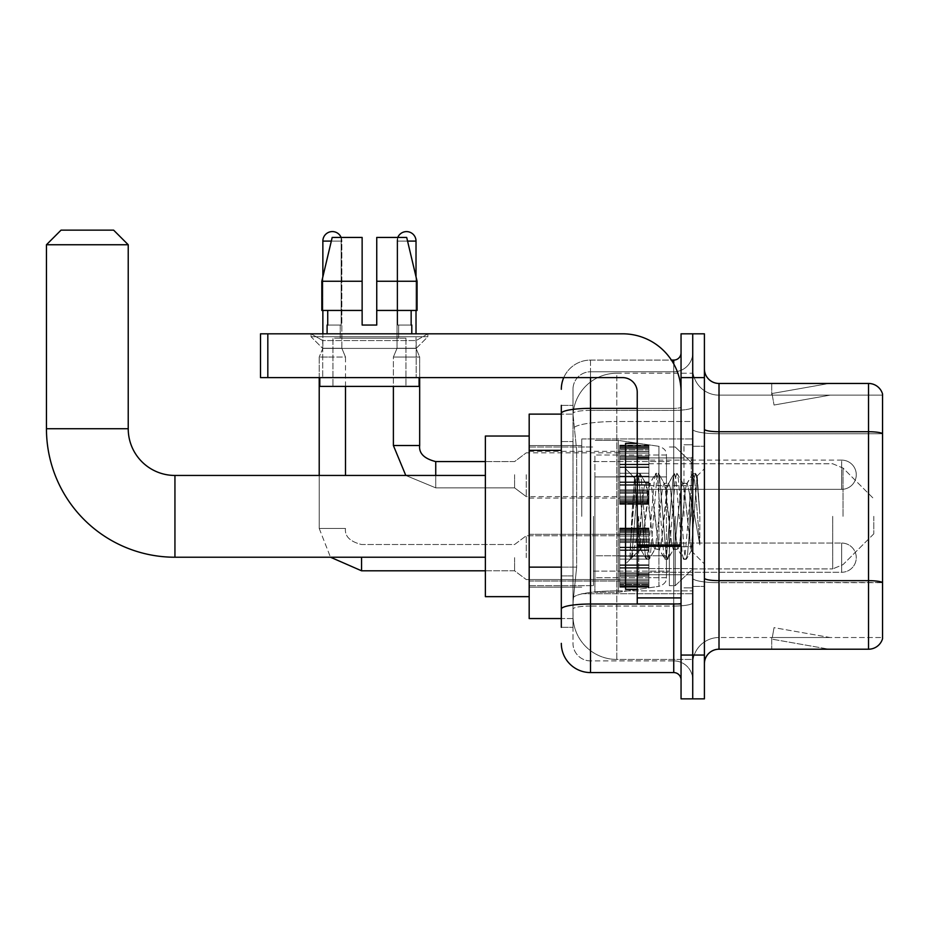 <?xml version="1.0" encoding="UTF-8"?>
<svg xmlns="http://www.w3.org/2000/svg" width="929" height="929" viewBox="0 0 929 929"><rect width="100%" height="100%" fill="white"/><g stroke="black" fill="none" stroke-linecap="round" stroke-linejoin="round"><path stroke-width="0.7" stroke-dasharray="4.64 3.48" d="M692.732 516.338L692.732 438.952L692.732 516.338M581.751 516.338L581.751 438.952L581.751 516.338M619.713 474.719L619.713 445.514L619.713 474.719M529.182 474.719L529.182 451.355L529.182 474.719M619.713 557.655L619.713 586.861L619.713 557.655M529.182 557.655L529.182 534.291L529.182 557.655M648.918 474.719L648.918 445.514L648.918 474.719M648.918 557.655L648.918 586.861L648.918 557.655M692.732 557.655L692.732 546.705L692.732 557.655M561.313 567.131L576.654 567.131L573.17 601.028L576.654 567.131L576.654 450.321L576.654 567.131L529.182 567.131L529.182 618.551L573.088 618.551L572.996 615.625A43.802 43.802 0 0 0 616.798 659.439L692.732 659.439L692.732 590.89L692.732 659.439L616.798 659.439L616.798 590.89L616.798 659.439A43.802 43.802 0 0 1 572.996 615.625L572.996 606.718L573.088 618.551L561.313 618.551M573.17 601.028L572.996 606.718L573.17 601.028M529.182 516.338L529.182 596.65L529.182 516.338M616.798 373.237L692.732 373.237L692.732 421.499L692.732 373.237L616.798 373.237A43.802 43.802 0 0 0 573.054 414.729L576.654 450.321L573.054 414.729A43.802 43.802 0 0 1 616.798 373.237L616.798 421.499L692.732 421.499L692.732 590.89L692.732 421.499L616.798 421.499L616.798 373.237A43.802 43.802 0 0 0 573.054 414.729M692.732 474.719L692.732 485.67L692.732 474.719M561.313 441.565L572.996 441.565L572.996 575.899L572.996 405.358L572.996 441.565L561.313 441.565L561.313 575.899L561.313 414.125L573.088 414.125L529.182 414.125L529.182 567.131M561.313 627.307L572.996 627.307L561.313 627.307L561.313 575.899L572.996 575.899L572.996 627.307L572.996 575.899L561.313 575.899M561.313 643.367A29.205 29.205 0 0 0 590.519 672.573L590.519 660.891A17.523 17.523 0 0 1 572.996 643.367L572.996 413.428L572.996 643.367A17.523 17.523 0 0 0 590.519 660.891L673.746 660.891L673.746 614.174L673.746 672.573A7.304 7.304 0 0 1 681.05 679.877L681.05 352.799L681.05 679.877M692.732 614.174L692.732 407.099L692.732 614.174M681.05 516.338L681.05 457.927L681.05 516.338M681.05 377.615L681.05 333.813L692.732 333.813L692.732 377.615L692.732 333.813L704.403 333.813L704.403 377.615L692.732 377.615L692.732 655.05L692.732 377.615L681.05 377.615L681.05 655.05L692.732 655.05L692.732 698.863L692.732 655.05L704.403 655.05L704.403 377.615M704.403 655.05L704.403 698.863L681.05 698.863L681.05 655.05M692.732 352.799L692.732 407.099L692.732 352.799A18.986 18.986 0 0 1 673.746 371.774A18.986 18.986 0 0 0 692.732 352.799A18.986 18.986 0 0 1 673.746 371.774L673.746 660.891L590.519 660.891L590.519 606.056L673.746 606.056A18.986 3.298 0 0 0 692.732 602.758A18.986 3.298 0 0 1 673.746 606.056L673.746 371.774L590.519 371.774L673.746 371.774M563.752 377.615A29.205 29.205 0 0 1 590.519 360.092L673.746 360.092A7.304 7.304 0 0 0 681.05 352.799A7.304 7.304 0 0 1 673.746 360.092L673.746 614.174L673.746 606.056L590.519 606.056L590.519 371.774L590.519 410.386L673.746 410.386A18.986 3.298 0 0 0 692.732 407.099A18.986 3.298 0 0 1 673.746 410.386L590.519 410.386L590.519 614.174L590.519 604.024L673.746 604.024A7.304 1.266 0 0 0 681.05 602.758A7.304 1.266 0 0 1 676.277 603.943M590.519 672.573L673.746 672.573M561.313 405.358L572.996 405.358L561.313 405.358L561.313 609.099A29.205 5.075 180 0 1 590.519 604.024L590.519 360.092A29.205 29.205 0 0 0 561.313 389.297A29.205 29.205 0 0 1 590.519 360.092L671.423 360.092M561.313 609.099L561.313 614.174M572.996 389.297L572.996 413.428L572.996 389.297A17.523 17.523 0 0 1 590.519 371.774A17.523 17.523 0 0 0 572.996 389.297A17.523 17.523 0 0 1 590.519 371.774M692.732 679.877A18.986 18.986 0 0 0 673.746 660.891A18.986 18.986 0 0 1 692.732 679.877A18.986 18.986 0 0 0 673.746 660.891M704.403 516.338L704.403 446.245L704.403 516.338M683.965 516.338L683.965 444.782L683.965 516.338M692.732 590.809L692.732 429.186L692.732 590.809M704.403 578.128L704.403 429.186L704.403 578.128A14.597 2.532 0 0 0 719.011 580.66L868.534 580.66A14.597 2.532 180 0 1 882.55 582.495L719.011 582.692L719.011 637.526A26.279 26.279 0 0 0 692.732 663.817A26.279 26.279 0 0 1 719.011 637.526L882.55 637.526L882.55 393.977A14.597 14.597 0 0 0 868.534 383.456L868.534 649.208A14.597 14.597 0 0 0 882.55 638.699L882.55 590.809L882.55 637.526L719.011 637.526L719.011 383.456A14.597 14.597 0 0 1 704.403 368.859L704.403 429.186L704.403 368.859M692.732 368.859L692.732 429.186L692.732 368.859A26.279 26.279 0 0 0 719.011 395.139A26.279 26.279 0 0 1 692.732 368.859A26.279 26.279 0 0 0 719.011 395.139L719.011 582.692A26.279 4.564 0 0 1 692.732 578.128A26.279 4.564 0 0 0 719.011 582.692L719.011 395.139L882.55 395.139L719.011 395.139M828.099 649.034A11.682 11.682 0 0 0 830.131 649.208L771.72 649.208L830.131 649.208A11.682 11.682 0 0 1 828.099 649.034A11.682 11.682 0 0 0 830.131 649.208A11.682 11.682 0 0 1 828.099 649.034A11.682 11.682 0 0 0 830.131 649.208A11.682 11.682 0 0 1 828.099 649.034A11.682 11.682 0 0 0 830.131 649.208A11.682 11.682 0 0 1 828.099 649.034A11.682 11.682 0 0 0 830.131 649.208A11.682 11.682 0 0 1 828.099 649.034L772.022 639.152L828.099 649.034M771.72 637.526L771.72 649.208L771.72 637.526M868.534 649.208L719.011 649.208L719.011 582.692L882.55 582.692L882.55 433.553A14.597 2.532 180 0 0 868.534 431.73L719.011 431.73A14.597 2.532 0 0 1 704.403 429.186M882.55 393.977A14.597 14.597 0 0 0 868.534 383.456L719.011 383.456M830.131 383.456L771.72 383.456L830.131 383.456A11.682 11.682 0 0 0 828.099 383.642A11.682 11.682 0 0 1 830.131 383.456A11.682 11.682 0 0 0 828.099 383.642A11.682 11.682 0 0 1 830.131 383.456A11.682 11.682 0 0 0 828.099 383.642A11.682 11.682 0 0 1 830.131 383.456A11.682 11.682 0 0 0 828.099 383.642A11.682 11.682 0 0 1 830.131 383.456A11.682 11.682 0 0 0 828.099 383.642A11.682 11.682 0 0 1 830.131 383.456M704.403 663.817A14.597 14.597 0 0 1 719.011 649.208M830.131 637.526L772.301 637.526L830.131 637.526L772.301 637.526L830.131 637.526L772.301 637.526L830.131 637.526L772.301 637.526L830.131 637.526L772.301 637.526L830.131 637.526L774.043 627.644L772.301 637.526L774.043 627.644L772.301 637.526L774.043 627.644L772.301 637.526L774.043 627.644L772.301 637.526L774.043 627.644L772.301 637.526L774.043 627.644L830.131 637.526M772.301 395.139L772.022 393.524L828.099 383.642L772.022 393.524L772.301 395.139L772.022 393.524L828.099 383.642L772.022 393.524L772.301 395.139L772.022 393.524L828.099 383.642L772.022 393.524L772.301 395.139L772.022 393.524L828.099 383.642L772.022 393.524L772.301 395.139L772.022 393.524L828.099 383.642L772.022 393.524L772.301 395.139L830.131 395.139L772.301 395.139L830.131 395.139L772.301 395.139L830.131 395.139L772.301 395.139L830.131 395.139L772.301 395.139L830.131 395.139L772.301 395.139L774.043 405.032L772.301 395.139M771.72 383.456L771.72 395.139L771.72 383.456M830.131 395.139L774.043 405.032L830.131 395.139M637.236 516.338L637.236 589.346L637.236 516.338M637.236 589.346L625.554 589.346L625.554 443.33L625.554 563.938L625.554 443.33L637.236 443.33M637.689 516.338L634.484 478.017L631.801 516.338L630.117 559.119L631.848 557.307L640.162 524.711L640.162 549.341L640.894 516.338L640.162 524.711L631.848 557.307L630.117 559.374L630.117 549.794L632.777 516.338L635.866 479.062L637.039 473.627L635.866 479.062L630.117 549.794L634.484 478.017L637.41 473.302L634.484 478.017L625.554 468.739L634.739 477.924L640.162 549.341L640.894 549.341L640.162 548.4L640.162 549.341L630.919 558.584L640.894 549.341L640.162 548.4L637.689 516.338M654.794 516.338L651.705 487.76L650.161 483.335L649.673 483.754L642.438 544.917L640.894 549.341L642.438 544.917L648.616 487.76L649.673 483.754L655.584 473.627L654.411 479.062L648.233 553.603L646.689 559.374L645.144 553.603L638.955 479.062L637.41 473.302L639.733 473.302L638.188 479.062L631.999 553.603L630.454 559.374L631.848 557.307L630.837 559.049L631.999 553.603L638.188 479.062L640.104 473.627L637.41 473.302L638.955 479.062L645.144 553.603L646.305 559.049L648.999 559.374L647.455 553.603L641.277 479.062L640.104 473.627L646.015 483.754L645.527 483.335L643.983 487.76L640.894 516.338L643.983 487.76L645.527 483.335L650.161 483.335L655.584 473.627L654.411 479.062L648.233 553.603L646.689 559.374L648.999 559.374L647.455 553.603L641.277 479.062L640.104 473.627L645.527 483.335L650.161 483.335L651.705 487.76L658.94 548.923L654.794 516.338M650.161 516.338L647.072 487.76L646.015 483.754L653.25 544.917L654.794 549.341L653.25 544.917L650.161 516.338M673.339 516.338L670.25 487.76L668.706 483.335L668.218 483.754L660.983 544.917L659.439 549.341L658.94 548.923L664.85 559.049L663.689 553.603L657.5 479.062L655.584 473.627L658.278 473.302L656.733 479.062L650.544 553.603L648.999 559.374L655.282 548.923L659.439 549.341L664.85 559.049L663.689 553.603L657.5 479.062L655.955 473.302L658.278 473.302L656.733 479.062L650.544 553.603L649.383 559.049L654.794 549.341L659.439 549.341L660.983 544.917L667.161 487.76L668.218 483.754L674.117 473.627L672.956 479.062L666.778 553.603L664.85 559.049L667.545 559.374L666 553.603L659.822 479.062L658.278 473.302L664.56 483.754L664.072 483.335L662.528 487.76L655.282 548.923L662.528 487.76L664.072 483.335L668.706 483.335L674.117 473.627L672.956 479.062L666.778 553.603L665.234 559.374L667.545 559.374L666 553.603L659.822 479.062L658.649 473.627L664.072 483.335L668.706 483.335L670.25 487.76L677.485 548.923L673.339 516.338M668.706 516.338L665.617 487.76L664.56 483.754L671.795 544.917L673.339 549.341L671.795 544.917L668.706 516.338M689.806 495.134L689.806 541.27L684.162 487.76L682.618 483.335L681.073 487.76L674.884 544.917L673.339 549.341L677.984 549.341L683.396 559.049L682.223 553.603L676.045 479.062L674.117 473.627L676.823 473.302L675.278 479.062L669.089 553.603L667.545 559.374L673.827 548.923L677.984 549.341L683.396 559.049L682.223 553.603L676.045 479.062L674.5 473.302L676.823 473.302L675.278 479.062L669.089 553.603L667.928 559.049L673.827 548.923L674.884 544.917L681.073 487.76L682.618 483.335L687.251 483.335L685.707 487.76L679.529 544.917L677.984 549.341L679.529 544.917L685.707 487.76L686.763 483.754L692.662 473.627L691.501 479.062L685.323 553.603L683.396 559.049L686.09 559.374L684.545 553.603L678.367 479.062L676.823 473.302L683.105 483.754L687.251 483.335L692.662 473.627L691.501 479.062L685.323 553.603L683.779 559.374L686.09 559.374L684.545 553.603L678.367 479.062L677.195 473.627L683.105 483.754L684.162 487.76L691.13 550.653L697.261 476.229L699.839 513.865L699.839 544.858L694.729 516.338L687.251 483.335L689.806 495.134L689.806 541.27L691.42 550.537L697.005 476.136L699.839 513.865L696.913 479.062L695.368 473.302L693.824 479.062L687.634 553.603L686.09 559.374L687.634 553.603L693.824 479.062L695.368 473.302L696.913 479.062L699.839 513.865L699.839 544.858L694.59 479.062L692.662 473.627L695.368 473.302L693.046 473.302L694.59 479.062L699.839 544.858L694.729 516.338L689.806 495.134M322.711 340.56L311.029 333.813L427.851 333.813L311.029 333.813L311.029 336.739L427.851 336.739L311.029 336.739L427.851 336.739L311.029 336.739L322.711 348.41L322.711 377.615L416.169 377.615L322.711 377.615L416.169 377.615L322.711 377.615L416.169 377.615L322.711 377.615L416.169 377.615L322.711 377.615L322.711 340.56L416.169 340.56L427.851 333.813L311.029 333.813L427.851 333.813L427.851 336.739L416.169 348.41L322.711 348.41L416.169 348.41L416.169 377.615L416.169 340.56L322.711 340.56L311.029 333.813L427.851 333.813L311.029 333.813L311.029 336.739L322.711 348.41L322.711 377.615L322.711 340.56L416.169 340.56L427.851 333.813L311.029 333.813L427.851 333.813L427.851 336.739L416.169 348.41L322.711 348.41L416.169 348.41L416.169 377.615L416.169 340.56L322.711 340.56M637.236 603.943L681.05 603.943L637.236 603.943L637.236 597.916L637.236 603.943L681.05 603.943L681.05 392.224A58.411 58.411 0 0 0 622.639 333.813L260.515 333.813L267.819 333.813L260.515 333.813L260.515 377.615L260.515 333.813L260.515 377.615L622.639 377.615A14.597 14.597 0 0 1 637.236 392.224L637.236 603.943M637.236 546.171L681.05 546.171L637.236 546.171L681.05 546.171L681.05 392.224A58.411 58.411 0 0 0 622.639 333.813L267.819 333.813L267.819 377.615L622.639 377.615A14.597 14.597 0 0 1 637.236 392.224L637.236 544.905L681.05 544.905L681.05 603.943L681.05 392.224A58.411 58.411 0 0 0 622.639 333.813L267.819 333.813L267.819 377.615L260.515 377.615L622.639 377.615A14.597 14.597 0 0 1 637.236 392.224L637.236 544.905L681.05 544.905L681.05 392.224M405.95 338.191L405.95 386.383L332.942 386.383L405.95 386.383L332.942 386.383L405.95 386.383L405.95 338.191L332.942 338.191L332.942 386.383L332.942 338.191L405.95 338.191M376.744 281.243L376.744 310.449L411.152 310.449L411.152 325.057L411.791 325.057L411.152 325.057L411.152 310.449L376.744 310.449L376.744 325.057L362.136 325.057L376.744 325.057L376.744 237.441L406.693 237.441L376.744 237.441L376.744 310.449L376.744 281.243L417.075 281.243L376.744 281.243L417.075 281.243L417.075 310.449L376.744 310.449L417.075 310.449L411.152 310.449L417.075 310.449L417.075 281.243L406.693 237.441L376.744 237.441L376.744 325.057L376.744 310.449L411.152 310.449L376.744 310.449L376.744 325.057L362.136 325.057L362.136 310.449L321.817 310.449L327.728 310.449L327.728 325.057L327.101 325.057L327.728 325.057L327.728 310.449L362.136 310.449L321.817 310.449L362.136 310.449L327.728 310.449L362.136 310.449L362.136 281.243L321.817 281.243L362.136 281.243L362.136 325.057L362.136 237.441L362.136 281.243L362.136 237.441L332.187 237.441L362.136 237.441L341.164 237.441L341.164 325.057L341.164 237.441L362.136 237.441L362.136 325.057L362.136 310.449L362.136 325.057L376.744 325.057L376.744 237.441L397.717 237.441L397.717 325.057L398.646 325.057L397.717 325.057L397.717 237.441L406.693 237.441L416.018 276.796L416.018 310.449M398.646 325.057L398.646 338.191L340.235 338.191L398.646 338.191L340.235 338.191L398.646 338.191L398.646 325.057L397.717 325.057L411.152 325.057L398.646 325.057M340.235 325.057L340.235 338.191L340.235 325.057L341.164 325.057L327.728 325.057L341.164 325.057L341.164 237.441L332.187 237.441L362.136 237.441L362.136 281.243L362.136 237.441L332.187 237.441L321.817 281.243L321.817 310.449L321.817 281.243L321.817 310.449L362.136 310.449L362.136 237.441L332.187 237.441L341.164 237.441L341.164 325.057L340.235 325.057M327.101 325.057L327.101 333.813L411.791 333.813L327.101 333.813M411.791 325.057L411.791 333.813M419.084 377.615L319.797 377.615L319.797 386.383L419.084 386.383L319.797 386.383L419.084 386.383L419.084 377.615L319.797 377.615M322.862 310.449L322.862 276.796L332.187 237.441M529.182 596.65L485.379 596.65L485.379 436.026L485.379 596.65L485.379 475.451L174.942 475.451L174.942 557.226A128.492 128.492 0 0 1 46.45 428.722L46.45 244.745L128.225 244.745L46.45 244.745L128.225 244.745L113.617 230.137L61.047 230.137L113.617 230.137L61.047 230.137L46.45 244.745M174.942 475.451A46.729 46.729 0 0 1 128.225 428.722L128.225 244.745M873.794 516.338L873.794 533.861L873.794 516.338M675.209 516.338L675.209 585.7L675.209 516.338M669.368 516.338L669.368 585.7L669.368 516.338M593.434 516.338L593.434 585.7L593.434 516.338M594.897 476.914L594.897 592.261L594.897 555.763L666.441 555.763L666.441 577.664L666.441 455.013L666.441 476.914L594.897 476.914L594.897 577.664L594.897 555.763L666.441 555.763L666.441 577.664L666.441 455.013L666.441 476.914L594.897 476.914L594.897 592.261L594.897 555.763L666.441 555.763L666.441 577.675L594.897 577.664L594.897 555.763L618.261 555.763L618.261 592.261L618.261 440.404L618.261 476.914L594.897 476.914L594.897 455.013L594.897 577.664L666.441 577.675C666.674 581.67 664.177 584.562 658.94 586.35L658.94 555.763L666.441 555.763L666.441 577.675C666.674 581.67 664.177 584.562 658.94 586.35L658.94 555.763L618.261 555.763L618.261 592.261L618.261 440.404L618.261 476.914L658.94 476.914L658.94 446.326L658.94 586.35L618.261 592.261L594.897 592.261L618.261 592.261L658.94 586.35L658.94 446.326C664.177 448.115 666.674 450.995 666.441 454.989L666.441 476.914L594.897 476.914M485.379 475.451L485.379 516.338L485.379 436.026L529.182 436.026M666.441 476.914L658.94 476.914L658.94 446.326L618.261 440.404L594.897 440.404L618.261 440.404L658.94 446.326C664.177 448.115 666.674 450.995 666.441 454.989L666.441 476.914M841.662 572.264A14.597 14.597 0 0 0 856.271 557.655A14.597 14.597 0 0 0 841.662 543.059A14.597 14.597 0 0 1 856.271 557.655A14.597 14.597 0 0 1 841.662 572.264L841.662 543.059L841.662 572.264L841.662 543.059L841.662 572.264L648.918 572.264L841.662 572.264M341.117 237.441A9.487 9.487 0 0 1 341.849 241.087L322.862 241.087A9.487 9.487 0 0 1 332.35 231.6A9.487 9.487 0 0 1 341.849 241.087L341.849 348.27L322.862 348.27L341.849 348.27L345.495 357.026L319.216 357.026L345.495 357.026L345.495 475.451M514.585 557.655L514.585 570.801L514.585 557.655M526.267 557.655L526.267 535.754L526.267 557.655M319.216 475.451L319.216 528.462L345.495 528.462L319.216 528.462L345.495 528.462L319.216 528.462L319.216 357.026L332.35 357.026L319.216 357.026L319.216 377.615M322.862 241.087L341.849 241.087L322.862 241.087L322.862 348.27L332.35 348.27L322.862 348.27L319.216 357.026L322.862 348.27L322.862 333.813M619.713 586.269L619.713 584.492L619.713 587.267L619.713 586.269L648.918 586.269L648.918 583.598L619.713 583.598L619.713 587.267L619.713 583.598L648.918 583.598L648.918 587.267L648.918 583.598L648.918 587.267L648.918 583.598L619.713 583.598L619.713 584.492L648.918 584.492L648.918 587.267L648.918 586.269L619.713 586.269L619.713 584.492L648.918 584.492L619.713 584.492L619.713 587.267L648.918 587.267L648.918 582.471L648.918 587.267L619.713 587.267L619.713 586.269L648.918 586.269L619.713 586.269M619.713 582.471L619.713 585.363L619.713 580.962L619.713 582.471L648.918 582.471L648.918 580.962L648.918 585.363L648.918 583.598L648.918 584.492L619.713 584.492L619.713 583.598L619.713 585.363L648.918 585.398L648.918 579.243L648.918 582.471L619.713 582.471L619.713 585.363L648.918 585.398L619.713 585.363L648.918 585.363L619.713 585.398L619.713 587.267L619.713 583.598L648.918 583.598L648.918 585.363L619.713 585.398L619.713 579.243L619.713 580.962L648.918 580.962L648.918 579.243L648.918 580.962L619.713 580.962L619.713 582.471L648.918 582.471L619.713 582.471M619.713 580.753L619.713 576.247L619.713 580.753L648.918 580.753L648.918 575.144L648.918 580.753L619.713 580.753L619.713 579.243L648.918 579.243L619.713 579.243L619.713 575.144L619.713 576.247L648.918 576.247L648.918 572.787L648.918 576.247L619.713 576.247L619.713 580.753L648.918 580.753L619.713 580.753M619.713 572.787L619.713 575.144L619.713 572.787L619.713 573.878L619.713 572.787L648.918 572.787L648.918 575.144L648.918 568.2L648.918 573.878L648.918 572.787L619.713 572.787L619.713 575.144L648.918 575.144L619.713 575.144L619.713 568.2L619.713 573.878L648.918 573.878L648.918 567.619L648.918 573.878L619.713 573.878L619.713 572.787L648.918 572.787L619.713 572.787M619.713 567.619L619.713 564.844L619.713 567.619L648.918 567.619L648.918 564.844L648.918 568.2L648.918 564.844L648.918 567.619L619.713 567.619L648.918 568.2L619.713 568.2L619.713 573.878L619.713 564.844L648.918 565.424L648.918 559.119L648.918 565.424L619.713 564.844L619.713 567.619L648.918 567.619L619.713 567.619M619.713 559.119L619.713 565.424L619.713 556.204L619.713 559.119L648.918 559.119L648.918 556.204L648.918 565.424L648.918 549.898L648.918 559.119L619.713 559.119L648.918 559.119L619.713 559.119L619.713 565.424L648.918 565.424L619.713 565.424L619.713 549.898L619.713 556.204L648.918 556.204L648.918 549.898L648.918 556.204L619.713 556.204L648.918 556.204L619.713 556.204L619.713 559.119L648.918 559.119L619.713 559.119M619.713 550.479L619.713 547.692L619.713 550.479L648.918 550.479L648.918 547.123L648.918 550.479L619.713 550.479L648.918 549.898L619.713 549.898L619.713 556.204L619.713 547.123L648.918 547.692L648.918 541.444L648.918 547.692L619.713 547.692L619.713 550.479L648.918 550.479L619.713 550.479M619.713 541.444L619.713 547.123L619.713 541.444L619.713 542.536L619.713 541.444L648.918 541.444L648.918 547.123L648.918 540.167L648.918 542.536L648.918 541.444L619.713 541.444L619.713 547.123L648.918 547.123L619.713 547.123L619.713 540.167L619.713 542.536L648.918 542.536L648.918 539.075L648.918 542.536L619.713 542.536L619.713 541.444L648.918 541.444L619.713 541.444M619.713 539.075L619.713 534.57L619.713 539.075L648.918 539.075L648.918 534.57L648.918 540.167L648.918 534.57L648.918 539.075L619.713 539.075L619.713 540.167L648.918 540.167L619.713 540.167L619.713 534.57L619.713 536.068L619.713 534.57L648.918 534.57L648.918 536.068L648.918 534.361L648.918 536.068L648.918 534.57L619.713 534.57L619.713 539.075L648.918 539.075L619.713 539.075M619.713 534.361L619.713 536.068L619.713 532.851L619.713 534.361L648.918 534.361L648.918 532.851L648.918 536.068L648.918 529.96L648.918 534.361L619.713 534.361L619.713 536.068L648.918 536.068L619.713 536.068L619.713 529.96L619.713 532.851L648.918 532.851L648.918 528.055L648.918 532.851L619.713 532.851L619.713 534.361L648.918 534.361L619.713 534.361M619.713 531.725L619.713 528.055L619.713 531.725L619.713 528.055L619.713 531.725L648.918 531.725L648.918 528.055L648.918 531.725L648.918 528.055L648.918 531.725L619.713 531.725L619.713 529.96L648.918 529.96L619.713 529.913L648.918 529.913L619.713 529.96L619.713 532.851L619.713 528.055L648.918 528.055L619.713 528.055L619.713 529.054L648.918 529.054L619.713 529.054L619.713 530.819L648.918 530.819L619.713 530.819L619.713 531.725L619.713 528.055L619.713 531.725L648.918 531.725L619.713 531.725M345.495 386.383L345.495 357.026L341.849 348.27L341.849 241.087L331.316 241.087M619.713 587.267L648.918 587.267L619.713 587.267M619.713 585.363L648.918 585.363L619.713 585.363M619.713 580.962L648.918 580.962L619.713 580.962M619.713 579.243L648.918 579.243L619.713 579.243M619.713 576.247L648.918 576.247L619.713 576.247M619.713 575.144L648.918 575.144L619.713 575.144M619.713 573.878L648.918 573.878L619.713 573.878M619.713 568.2L648.918 568.2L619.713 568.2M619.713 564.844L648.918 564.844L619.713 564.844M619.713 565.424L648.918 565.424L619.713 565.424M619.713 556.204L648.918 556.204L619.713 556.204M619.713 549.898L648.918 549.898L619.713 549.898M619.713 547.692L648.918 547.692L619.713 547.692M619.713 547.123L648.918 547.123L619.713 547.123M619.713 542.536L648.918 542.536L619.713 542.536M619.713 540.167L648.918 540.167L619.713 540.167M619.713 534.57L648.918 534.57L619.713 534.57M619.713 536.068L648.918 536.068L619.713 536.068M619.713 532.851L648.918 532.851L619.713 532.851M619.713 529.96L648.918 529.913L619.713 529.96M619.713 530.819L648.918 530.819L619.713 530.819M619.713 529.054L648.918 529.054L619.713 529.054M619.713 528.055L648.918 528.055L619.713 528.055M397.775 237.441A9.487 9.487 0 0 0 397.043 241.087L416.018 241.087A9.487 9.487 0 0 0 406.53 231.6A9.487 9.487 0 0 0 397.043 241.087A9.487 9.487 0 0 1 406.53 231.6A9.487 9.487 0 0 1 416.018 241.087L416.018 348.27L397.043 348.27L416.018 348.27L397.043 348.27L416.018 348.27L419.676 357.026L393.385 357.026L419.676 357.026L393.385 357.026L419.676 357.026L419.676 445.514L393.385 445.514L419.676 445.514L393.385 445.514L419.676 445.514L419.676 357.026L416.018 348.27L419.676 357.026L419.676 377.615M648.918 489.328L841.662 489.328L648.918 489.328L841.662 489.328L841.662 474.719L841.662 489.328A14.597 14.597 0 0 0 856.271 474.719A14.597 14.597 0 0 0 841.662 460.122A14.597 14.597 0 0 1 856.271 474.719A14.597 14.597 0 0 1 841.662 489.328A14.597 14.597 0 0 0 856.271 474.719A14.597 14.597 0 0 0 841.662 460.122L841.662 489.328L841.662 460.122L841.662 489.328L841.662 460.122L648.918 460.122M514.585 474.719L514.585 487.864L514.585 474.719M526.267 474.719L526.267 496.62L526.267 474.719M416.018 333.813L416.018 241.087L397.043 241.087L416.018 241.087L397.043 241.087L397.043 348.27L406.53 348.27L397.043 348.27L393.385 357.026L406.53 357.026L393.385 357.026L393.385 445.514L393.385 357.026L397.043 348.27L393.385 357.026L393.385 386.383M619.713 503.332L619.713 501.555L619.713 504.331L619.713 503.332L648.918 503.332L648.918 500.661L619.713 500.661L619.713 502.426L619.713 500.661L648.918 500.661L648.918 504.331L648.918 500.661L648.918 502.426L648.918 500.661L619.713 500.661L619.713 501.555L648.918 501.555L648.918 504.331L648.918 500.661L648.918 504.331L648.918 502.461L648.918 504.331L648.918 503.332L619.713 503.332L619.713 501.555L648.918 501.555L619.713 501.555L619.713 504.331L619.713 502.461L619.713 504.331L648.918 504.331L648.918 502.461L648.918 504.331L619.713 504.331L619.713 503.332L648.918 503.332L619.713 503.332L619.713 499.535L619.713 502.426L648.918 502.426L648.918 498.025L648.918 502.426L648.918 500.661L619.713 500.661L648.918 500.661L648.918 501.555L619.713 501.555L619.713 504.331L619.713 502.461L648.918 502.461L619.713 502.461L619.713 504.331L648.918 504.331L619.713 504.331L619.713 503.332L648.918 503.332L619.713 503.332M619.713 498.025L619.713 496.307L619.713 498.025L648.918 498.025L648.918 496.307L648.918 502.426L648.918 493.299L648.918 498.025L619.713 498.025L619.713 499.535L648.918 499.535L619.713 499.535L619.713 502.426L648.918 502.426L619.713 502.426L619.713 496.307L619.713 497.816L619.713 496.307L648.918 496.307L648.918 497.816L648.918 492.207L648.918 497.816L648.918 496.307L619.713 496.307L619.713 498.025L648.918 498.025L619.713 498.025L619.713 499.535L648.918 499.535L619.713 499.535L619.713 502.426L648.918 502.426L619.713 502.426L619.713 500.661L648.918 500.661L648.918 502.426L619.713 502.426L619.713 493.299L619.713 497.816L648.918 497.816L648.918 489.85L648.918 497.816L619.713 497.816L619.713 496.307L648.918 496.307L619.713 496.307L619.713 498.025L648.918 498.025L619.713 498.025M619.713 492.207L619.713 489.85L619.713 492.207L648.918 492.207L648.918 489.85L648.918 493.299L648.918 485.263L648.918 492.207L619.713 492.207L619.713 493.299L648.918 493.299L619.713 493.299L619.713 497.816L619.713 489.85L619.713 490.942L619.713 489.85L648.918 489.85L648.918 490.942L648.918 484.683L648.918 490.942L648.918 489.85L619.713 489.85L619.713 492.207L648.918 492.207L619.713 492.207L619.713 493.299L648.918 493.299L619.713 493.299L619.713 497.816L648.918 497.816L619.713 497.816L619.713 485.263L619.713 490.942L648.918 490.942L648.918 481.907L648.918 490.942L619.713 490.942L619.713 489.85L648.918 489.85L619.713 489.85L619.713 492.207L648.918 492.207L619.713 492.207M619.713 484.683L619.713 481.907L619.713 484.683L648.918 484.683L648.918 481.907L648.918 485.263L648.918 476.182L648.918 484.683L619.713 484.683L648.918 485.263L619.713 485.263L619.713 490.942L619.713 481.907L648.918 482.476L648.918 473.256L648.918 482.476L619.713 481.907L619.713 484.683L648.918 484.683L619.713 484.683L648.918 485.263L619.713 485.263L619.713 490.942L648.918 490.942L619.713 490.942L619.713 476.182L619.713 482.476L648.918 482.476L648.918 466.962L648.918 482.476L619.713 482.476L648.918 481.907L619.713 481.907L619.713 484.683L648.918 484.683L619.713 484.683M619.713 473.256L619.713 466.962L619.713 473.256L648.918 473.256L648.918 466.962L648.918 476.182L648.918 464.755L648.918 473.256L619.713 473.256L648.918 473.256L619.713 473.256L619.713 476.182L648.918 476.182L619.713 476.182L648.918 476.182L619.713 476.182L619.713 466.962L648.918 467.542L648.918 464.186L648.918 467.542L619.713 466.962L619.713 473.256L648.918 473.256L619.713 473.256L648.918 473.256L619.713 473.256L619.713 476.182L648.918 476.182L619.713 476.182L648.918 476.182L619.713 476.182L619.713 482.476L648.918 482.476L619.713 482.476L619.713 464.755L619.713 467.542L648.918 467.542L648.918 458.496L648.918 467.542L619.713 467.542L648.918 466.962L619.713 466.962L619.713 473.256L648.918 473.256L619.713 473.256M619.713 464.186L619.713 458.496L619.713 464.186L648.918 464.186L648.918 458.496L648.918 464.755L648.918 457.231L648.918 464.186L619.713 464.186L648.918 464.755L619.713 464.755L619.713 458.496L619.713 459.6L619.713 458.496L648.918 458.496L648.918 459.6L648.918 456.139L648.918 459.6L648.918 458.496L619.713 458.496L619.713 464.186L648.918 464.186L619.713 464.186L648.918 464.755L619.713 464.755L619.713 467.542L648.918 467.542L619.713 467.542L619.713 457.231L619.713 459.6L648.918 459.6L648.918 451.633L648.918 459.6L619.713 459.6L619.713 458.496L648.918 458.496L619.713 458.496L619.713 464.186L648.918 464.186L619.713 464.186M619.713 456.139L619.713 451.633L619.713 456.139L648.918 456.139L648.918 451.633L648.918 457.231L648.918 451.413L648.918 456.139L619.713 456.139L619.713 457.231L648.918 457.231L619.713 457.231L619.713 451.633L619.713 453.131L619.713 451.633L648.918 451.633L648.918 453.131L648.918 449.915L648.918 453.131L648.918 451.633L619.713 451.633L619.713 456.139L648.918 456.139L619.713 456.139L619.713 457.231L648.918 457.231L619.713 457.231L619.713 459.6L648.918 459.6L619.713 459.6L619.713 451.413L619.713 453.131L648.918 453.131L648.918 447.012L648.918 453.131L619.713 453.131L619.713 451.633L648.918 451.633L619.713 451.633L619.713 456.139L648.918 456.139L619.713 456.139M619.713 449.915L619.713 447.012L619.713 449.915L648.918 449.915L648.918 447.012L648.918 451.413L648.918 447.012L648.918 449.915L619.713 449.915L619.713 451.413L648.918 451.413L619.713 451.413L619.713 447.012L619.713 448.788L619.713 447.012L648.918 447.012L648.918 448.788L648.918 446.117L648.918 448.788L648.918 447.012L619.713 447.012L619.713 449.915L648.918 449.915L619.713 449.915L619.713 451.413L648.918 451.413L619.713 451.413L619.713 453.131L648.918 453.131L619.713 453.131L619.713 447.012L619.713 448.788L619.713 447.883L619.713 448.788L648.918 448.788L648.918 445.119L648.918 448.788L619.713 448.788L619.713 447.012L648.918 447.012L619.713 447.012L619.713 449.915L648.918 449.915L619.713 449.915M619.713 446.117L619.713 447.883L619.713 445.119L619.713 446.117L648.918 446.117L648.918 445.119L648.918 447.883L648.918 445.119L648.918 446.977L648.918 445.119L648.918 446.117L619.713 446.117L619.713 447.883L648.918 447.883L619.713 447.883L619.713 445.119L619.713 446.977L619.713 445.119L648.918 445.119L648.918 446.977L648.918 445.119L619.713 445.119L619.713 446.117L648.918 446.117L619.713 446.117L619.713 447.883L648.918 447.883L619.713 447.883L619.713 448.788L648.918 448.788L619.713 448.788L619.713 445.119L619.713 446.977L648.918 446.977L619.713 446.977L619.713 445.119L648.918 445.119L619.713 445.119L619.713 446.117L648.918 446.117L619.713 446.117M416.018 241.087L397.043 241.087L397.043 348.27L397.043 241.087L407.564 241.087M619.713 502.461L648.918 502.461L619.713 502.461L619.713 504.331L619.713 502.461L648.918 502.461L619.713 502.461M619.713 446.977L648.918 446.977L619.713 446.977L619.713 445.119L619.713 446.977L648.918 446.977L619.713 446.977M619.713 501.555L648.918 501.555L619.713 501.555M619.713 504.331L648.918 504.331L619.713 504.331M619.713 499.535L648.918 499.535L619.713 499.535M619.713 496.307L648.918 496.307L619.713 496.307M619.713 497.816L648.918 497.816L619.713 497.816M619.713 493.299L648.918 493.299L619.713 493.299M619.713 489.85L648.918 489.85L619.713 489.85M619.713 490.942L648.918 490.942L619.713 490.942M619.713 485.263L648.918 485.263L619.713 485.263M619.713 481.907L648.918 481.907L619.713 481.907M619.713 482.476L648.918 482.476L619.713 482.476M619.713 476.182L648.918 476.182L619.713 476.182M619.713 466.962L648.918 466.962L619.713 466.962M619.713 467.542L648.918 467.542L619.713 467.542M619.713 464.755L648.918 464.755L619.713 464.755M619.713 458.496L648.918 458.496L619.713 458.496M619.713 459.6L648.918 459.6L619.713 459.6M619.713 457.231L648.918 457.231L619.713 457.231M619.713 451.633L648.918 451.633L619.713 451.633M619.713 453.131L648.918 453.131L619.713 453.131M619.713 451.413L648.918 451.413L619.713 451.413M619.713 447.012L648.918 447.012L619.713 447.012M619.713 448.788L648.918 448.788L619.713 448.788M619.713 447.883L648.918 447.883L619.713 447.883M619.713 445.119L648.918 445.119L619.713 445.119M681.05 546.171L681.05 603.943M376.744 325.057L376.744 237.441L397.717 237.441L397.717 325.057L397.717 237.441L406.693 237.441L376.744 237.441L406.693 237.441M411.152 310.449L417.075 310.449L411.152 310.449L411.152 325.057L397.717 325.057L411.152 325.057M376.744 310.449L417.075 310.449M327.728 310.449L327.728 325.057L341.164 325.057L327.728 325.057M321.817 281.243L362.136 281.243M362.136 325.057L362.136 310.449M616.798 590.89A43.802 7.606 180 0 0 573.518 597.312A43.802 7.606 180 0 1 616.798 590.89L692.732 590.89L616.798 590.89L616.798 421.499L616.798 590.89M574.134 427.386A43.802 7.606 180 0 1 616.798 421.499A43.802 7.606 180 0 0 574.134 427.386M572.996 615.625A43.802 43.802 0 0 0 616.798 659.439M561.313 450.321L529.182 450.321M561.313 413.428A29.205 5.075 180 0 1 590.519 408.365L673.746 408.365L673.746 363.947M637.236 408.365L673.746 408.365A7.304 1.266 -0 0 0 681.05 407.099A7.304 1.266 0 0 1 673.746 408.365L673.746 603.943M590.519 360.092L590.519 377.615M590.519 410.386A17.523 3.042 180 0 0 572.996 413.428A17.523 3.042 180 0 1 590.519 410.386M590.519 606.056A17.523 3.042 180 0 0 572.996 609.099A17.523 3.042 180 0 1 590.519 606.056M590.519 660.891A17.523 17.523 0 0 1 572.996 643.367M882.55 433.75L719.011 433.75A26.279 4.564 0 0 1 692.732 429.186A26.279 4.564 0 0 0 719.011 433.75L882.55 433.75M692.732 663.817A26.279 26.279 0 0 1 719.011 637.526M691.269 516.338L691.269 457.927L691.269 516.338M638.699 516.338L638.699 574.749L638.699 516.338M637.236 597.916L681.05 597.916M128.225 428.722L46.45 428.722M843.021 516.338L843.021 468.042L843.021 516.338M832.698 516.338L832.698 568.908L832.698 516.338M485.379 570.801L514.585 570.801L526.267 579.557L514.585 570.801L361.555 570.801L361.555 557.226M345.495 528.462L345.472 528.462C344.613 536.242 349.966 541.595 361.555 544.522L514.585 544.522L526.267 535.754L619.713 535.754L526.267 535.754L514.585 544.522L361.555 544.522C349.966 541.595 344.613 536.242 345.495 528.462M435.736 475.451L435.736 461.585L435.736 487.864L435.736 461.585L435.736 487.864L435.736 461.608L514.585 461.585L526.267 452.818L619.713 452.818M419.641 445.514L393.385 445.514M681.05 544.905L637.236 544.905M267.819 377.615L267.819 333.813M581.751 438.952L692.732 438.952L581.751 438.952M529.182 451.355L619.713 451.355M529.182 534.291L619.713 534.291L529.182 534.291M619.713 445.514L648.918 445.514M619.713 528.462L648.918 528.462L619.713 528.462M648.918 463.768L692.732 463.768L675.209 446.977L669.368 446.977L675.209 446.977L692.732 463.768L832.698 463.768L843.021 468.042L873.794 498.815L843.021 468.042L832.698 463.768L692.732 463.768M648.918 546.705L692.732 546.705L648.918 546.705M529.182 445.514L581.751 445.514L529.182 445.514M529.182 587.151L581.751 587.151L529.182 587.151M648.918 568.606L692.732 568.606L648.918 568.606M648.918 485.67L692.732 485.67M619.713 586.861L648.918 586.861L619.713 586.861M619.713 503.924L648.918 503.924M529.182 581.02L619.713 581.02L529.182 581.02M529.182 498.083L619.713 498.083M581.751 593.724L692.732 593.724L581.751 593.724M681.05 457.927L637.236 457.927L681.05 457.927M681.05 574.749L637.236 574.749L681.05 574.749M692.732 446.245L704.403 446.245L692.732 446.245M683.965 587.883L692.732 587.883L683.965 587.883M683.965 444.782L692.732 444.782L683.965 444.782M692.732 586.42L704.403 586.42L692.732 586.42M638.699 457.927L691.269 457.927L692.732 456.464L691.269 457.927L638.699 457.927L637.236 456.464M638.699 574.749L691.269 574.749L692.732 576.201L691.269 574.749L638.699 574.749L637.236 576.201M697.005 476.136L704.403 468.739L697.005 476.136M691.118 550.653L704.403 563.938L691.118 550.653M630.117 559.374L625.554 563.938L630.117 559.374M691.431 550.549L686.473 559.049L691.431 550.549M697.261 476.229L695.74 473.627L697.261 476.229M640.406 548.923L646.305 559.049L640.406 548.923M485.379 557.226L174.942 557.226M873.794 533.861L843.021 564.623L832.698 568.908L843.021 564.623L873.794 533.861M692.732 568.908L832.698 568.908L692.732 568.908L675.209 585.7L669.368 585.7L675.209 585.7L692.732 568.908M593.434 571.091L669.368 571.091L593.434 571.091M529.182 585.7L593.434 585.7L529.182 585.7M529.182 446.977L593.434 446.977L529.182 446.977M593.434 461.585L669.368 461.585L593.434 461.585M666.441 455.013L594.897 455.013L666.441 455.013M319.216 528.462L330.48 557.226L319.216 528.462M526.267 579.557L619.713 579.557L526.267 579.557M648.918 543.059L841.662 543.059L648.918 543.059M405.787 475.451L435.736 487.864L514.585 487.864L526.267 496.62L514.585 487.864L435.736 487.864L405.787 475.451L435.736 487.864L514.585 487.864L526.267 496.62L619.713 496.62M485.379 461.585L514.585 461.585L526.267 452.818L514.585 461.585L435.736 461.585"/><path stroke-width="1.39" d="M561.313 441.565L561.313 405.358L561.313 414.125L529.182 414.125L529.182 618.551L561.313 618.551M561.313 627.307L561.313 405.358M681.05 655.05L681.05 698.863L692.732 698.863L692.732 655.05L692.732 698.863L704.403 698.863L704.403 655.05L692.732 655.05L692.732 377.615L692.732 655.05L681.05 655.05L681.05 377.615L692.732 377.615L692.732 333.813L692.732 377.615L704.403 377.615L704.403 655.05M704.403 377.615L704.403 333.813L681.05 333.813L681.05 377.615M590.519 377.615L590.519 672.573L673.746 672.573L673.746 603.943M671.423 360.092L673.746 360.092A7.304 7.304 0 0 0 681.05 352.799M561.313 614.174L561.313 575.899M681.05 679.877A7.304 7.304 0 0 0 673.746 672.573M561.313 389.297A29.205 29.205 0 0 1 563.752 377.615M590.519 672.573A29.205 29.205 0 0 1 561.313 643.367M704.403 663.817A14.597 14.597 0 0 1 719.011 649.208L868.534 649.208L868.534 383.456L719.011 383.456A14.597 14.597 0 0 1 704.403 368.859A14.597 14.597 0 0 0 719.011 383.456L719.011 649.208M882.55 393.977A14.597 14.597 0 0 0 868.534 383.456A14.597 14.597 0 0 1 882.55 393.977L882.55 638.699A14.597 14.597 0 0 1 868.534 649.208M704.403 429.186A14.597 2.532 0 0 0 719.011 431.73L868.534 431.73A14.597 2.532 180 0 1 882.55 433.553L882.55 582.495A14.597 2.532 180 0 0 868.534 580.66L719.011 580.66A14.597 2.532 0 0 1 704.403 578.128M376.744 325.057L362.136 325.057L376.744 325.057L362.136 325.057L376.744 325.057L376.744 237.441L406.693 237.441L417.075 281.243L417.075 310.449L376.744 310.449M397.775 237.441A9.487 9.487 0 0 1 416.018 241.087L416.018 276.796L417.075 281.243L376.744 281.243M362.136 281.243L362.136 310.449L362.136 281.243L362.136 310.449L321.817 310.449L321.817 281.243L332.187 237.441L362.136 237.441L362.136 281.243L321.817 281.243L322.862 276.796L322.862 241.087L331.316 241.087M485.379 557.226L174.942 557.226A128.492 128.492 0 0 1 46.45 428.722L46.45 244.745L61.047 230.137L113.617 230.137L128.225 244.745L46.45 244.745M174.942 557.226L174.942 475.451A46.729 46.729 0 0 1 128.225 428.722L128.225 244.745M529.182 436.026L485.379 436.026L485.379 596.65L529.182 596.65M322.862 241.087A9.487 9.487 0 0 1 341.117 237.441M345.495 475.451L345.495 386.383M319.216 475.451L319.216 377.615M322.862 310.449L322.862 333.813M416.018 310.449L416.018 333.813M681.05 603.943L637.236 603.943L637.236 544.905L681.05 544.905M681.05 392.224A58.411 58.411 0 0 0 622.639 333.813L267.819 333.813L267.819 377.615L622.639 377.615A14.597 14.597 0 0 1 637.236 392.224L637.236 544.905M267.819 377.615L260.515 377.615L260.515 333.813L267.819 333.813M327.101 325.057L327.728 325.057L327.101 325.057L327.101 333.813M411.791 325.057L411.152 325.057L411.791 325.057L411.791 333.813M411.152 310.449L411.152 325.057M362.136 310.449L362.136 325.057M327.728 325.057L327.728 310.449M319.797 377.615L319.797 386.383L419.084 386.383L419.084 377.615M417.075 310.449L417.075 281.243L406.693 237.441M332.187 237.441L321.817 281.243M637.236 443.33L625.554 443.33L625.554 589.346L637.236 589.346M561.313 450.321L529.182 450.321M561.313 567.131L529.182 567.131M676.277 603.943A7.304 1.266 0 0 1 673.746 604.024L590.519 604.024A29.205 5.075 180 0 0 561.313 609.099M561.313 413.428A29.205 5.075 180 0 1 590.519 408.365L637.236 408.365M673.746 363.947L673.746 360.092M46.45 428.722L128.225 428.722M361.555 557.226L361.555 570.801L330.48 557.226L361.555 570.801L485.379 570.801M405.787 475.451L393.385 445.514L405.787 475.451L393.385 445.514L419.641 445.514M419.676 377.615L419.676 445.514C418.793 453.306 424.147 458.659 435.736 461.585C424.147 458.659 418.793 453.306 419.676 445.514C418.793 453.306 424.147 458.659 435.736 461.585L435.736 475.451M407.564 241.087L416.018 241.087M681.05 546.171L637.236 546.171M637.236 597.916L681.05 597.916M485.379 475.451L174.942 475.451M485.379 461.585L435.736 461.585M393.385 445.514L393.385 386.383M638.699 457.927L637.236 456.464M638.699 574.749L637.236 576.201"/></g></svg>
